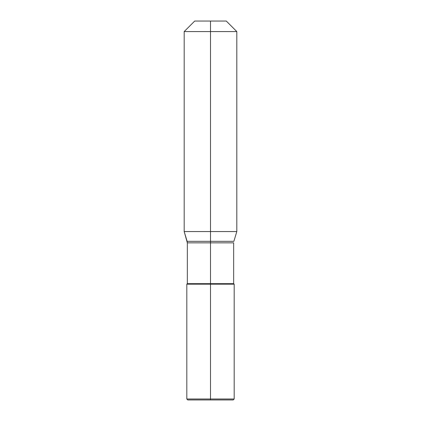 <?xml version="1.0" encoding="UTF-8"?>
<svg xmlns="http://www.w3.org/2000/svg" width="421" height="421" viewBox="0 0 421 421"><rect width="100%" height="100%" fill="white"/><g stroke="black" fill="none" stroke-linecap="round" stroke-linejoin="round"><path stroke-width="0.63" d="M210.5 21.05L194.713 21.05L226.287 21.05L210.5 21.05L210.5 31.575L184.188 31.575L184.188 231.55L210.5 231.55L184.188 231.55L187.124 241.333L210.5 241.333L210.5 284.175L186.819 284.175L234.181 284.175L210.5 284.175L210.5 399.003L234.181 399.003L233.234 399.95L187.766 399.95L233.234 399.95L234.181 399.003L186.819 399.003L210.5 399.003L210.5 399.95L210.5 284.175L186.819 284.175L210.5 284.175M186.819 284.175L187.345 283.649L187.345 242.849L184.188 231.55L184.188 31.575L194.713 21.05L184.188 31.575L236.812 31.575L236.812 231.55L210.5 231.55L210.5 241.333L233.876 241.333L187.124 241.333L187.345 242.849L233.655 242.849L187.345 242.849L187.345 283.649L233.655 283.649L187.345 283.649L186.819 284.175L186.819 399.003L186.819 284.175L186.819 399.003L187.766 399.95M236.812 231.55L210.5 231.55L210.5 31.575L236.812 31.575L236.812 231.55L233.876 241.333L236.812 231.55M234.181 284.175L234.181 399.003L234.181 284.175L233.655 283.649L234.181 284.175M226.287 21.05L236.812 31.575L226.287 21.05M233.655 242.849L233.655 283.649L233.655 242.849"/></g></svg>
